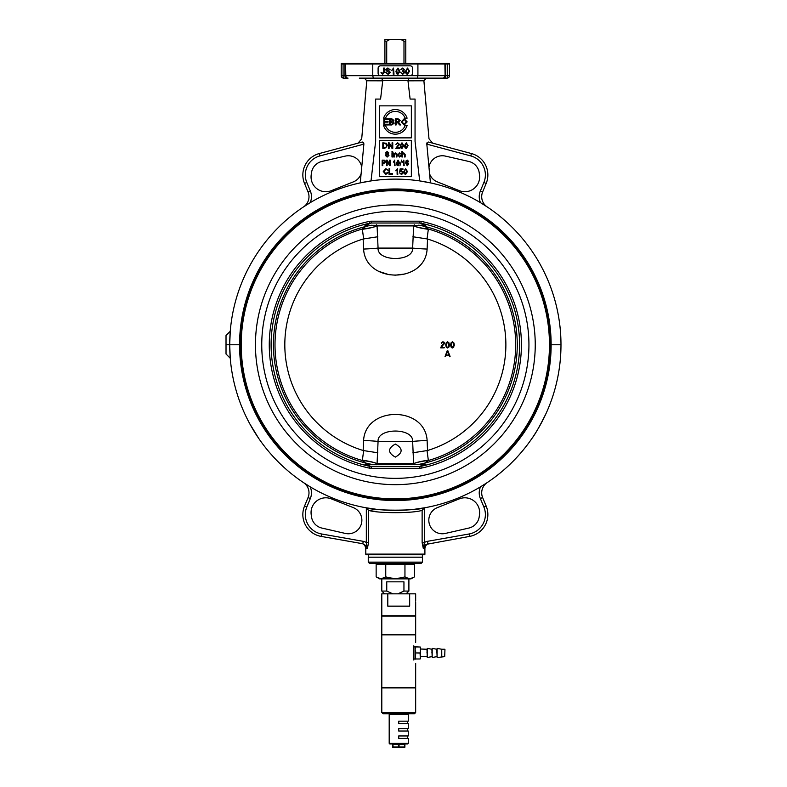 <?xml version="1.0" encoding="UTF-8"?>
<svg xmlns="http://www.w3.org/2000/svg" width="787" height="787" viewBox="0 0 787 787"><rect width="100%" height="100%" fill="white"/><g stroke="black" fill="none" stroke-linecap="round" stroke-linejoin="round"><path stroke-width="1.18" d="M560.983 344.765L550.457 344.765L560.983 344.765A165.634 165.634 0 0 1 395.349 510.399A165.634 165.634 0 0 1 229.706 344.765A165.634 165.634 0 0 1 395.349 179.121A165.634 165.634 0 0 1 560.983 344.765M239.563 344.765L229.706 344.765L239.563 344.765A155.787 155.787 0 0 1 395.349 188.978A155.787 155.787 0 0 1 551.136 344.765A155.787 155.787 0 0 1 395.349 500.552A155.787 155.787 0 0 1 239.563 344.765L240.242 344.765L239.563 344.765M226.017 344.765L229.706 344.765L226.017 344.765L226.017 335.528L230.257 331.288L229.706 344.765L230.257 358.242L226.017 354.002L226.017 344.765M480.523 202.702L487.183 206.922L480.523 202.702A14.776 14.776 0 0 1 480.355 191.015L483.887 182.495L486.169 183.44A22.164 22.164 0 0 0 471.423 153.544L429.299 142.25M429.584 173.809L428.974 167.238A13.546 13.546 0 0 1 445.383 156.101L468.826 161.463A13.546 13.546 0 0 1 479.234 172.904L479.509 175.019A14.776 14.776 0 0 1 459.392 190.67L437.346 181.886A13.546 13.546 0 0 1 429.584 173.809L430.43 182.889L419.687 180.921L415.054 141.326L415.054 99.073L410.116 99.073L407.981 80.825L423.898 80.776L428.994 138.817L432.624 143.145L471.423 153.544A22.164 22.164 0 0 1 486.169 183.44L482.638 191.959A12.317 12.317 0 0 0 487.183 206.922A12.317 12.317 0 0 1 482.638 191.959L480.355 191.015L483.887 182.495A19.705 19.705 0 0 0 470.783 155.924L471.423 153.544M364.332 78.139L366.791 80.776L382.718 80.825L380.583 99.073L375.645 99.073L375.645 141.326L371.011 180.921L360.259 182.889L361.105 173.809A13.546 13.546 0 0 1 353.343 181.886L331.307 190.67A14.776 14.776 0 0 1 311.18 175.019L311.465 172.904A13.546 13.546 0 0 1 321.873 161.463L345.316 156.101A13.546 13.546 0 0 1 361.725 167.238L361.105 173.809M310.167 202.702L303.507 206.922L310.167 202.702A14.776 14.776 0 0 0 310.334 191.015L306.802 182.495A19.705 19.705 0 0 1 319.906 155.924L319.276 153.544L358.065 143.145L361.705 138.817L366.791 80.776M381.557 78.139L382.728 80.608L407.961 80.608L409.142 78.139L447.016 78.139A2.459 0.6 -90 0 0 447.616 75.68L445.757 75.68A2.459 2.459 90 0 1 443.297 78.139L447.016 78.139A2.459 2.459 0 0 0 449.485 75.68A2.459 2.459 -90 0 1 447.016 78.139M359.325 78.139L443.297 78.139M445.678 63.363A2.459 2.459 90 0 1 445.757 63.983L449.485 63.983A2.459 2.459 -90 0 0 449.397 63.363L341.302 63.363A2.459 2.459 0 0 0 341.224 63.983A2.459 2.459 90 0 1 341.302 63.363M345.867 63.363A2.459 2.253 90 0 0 345.798 63.983L372.772 63.983L372.772 75.68L345.798 75.68A2.459 2.253 90 0 0 348.051 78.139A2.459 2.459 -90 0 1 345.591 75.68L344.932 75.68A2.459 2.459 90 0 0 347.392 78.139L343.683 78.139A2.459 2.459 90 0 1 341.224 75.68L341.224 75.68A2.459 2.459 0 0 0 343.683 78.139A2.459 0.61 90 0 1 343.073 75.68L341.224 75.68L341.224 63.983L345.591 63.983A2.459 2.459 -90 0 1 345.67 63.363M343.093 63.363A2.459 0.61 90 0 0 343.073 63.983L343.073 75.68L344.932 75.68L344.932 63.983A2.459 2.459 90 0 1 345.011 63.363M449.475 75.68L449.475 63.983L449.485 75.68L447.616 75.68L447.616 63.983A2.459 0.6 -90 0 0 447.596 63.363M426.357 78.139L423.898 80.776L426.357 78.139M428.974 167.238L426.82 144.139L428.394 142.014M379.334 176.662L379.334 140.332L411.355 140.332L411.355 176.662L379.334 176.662M379.334 137.873L379.334 105.852L411.355 105.852L411.355 137.873L379.334 137.873M361.4 142.25L358.065 143.145M319.276 153.544A22.164 22.164 0 0 0 304.53 183.44L308.061 191.959A12.317 12.317 0 0 1 303.507 206.922A12.317 12.317 0 0 0 308.061 191.959L304.53 183.44A22.164 22.164 0 0 1 319.276 153.544L362.305 142.014L363.869 144.139L361.725 167.238M373.313 78.139L372.772 75.68L380.574 75.68A2.459 2.459 0 0 1 378.104 73.221L378.104 68.292A2.459 2.459 0 0 1 380.574 65.823L410.125 65.823A2.459 2.459 0 0 1 412.585 68.292L412.585 73.221A2.459 2.459 0 0 1 410.125 75.68L380.574 75.68M417.376 78.139L417.917 75.68L410.125 75.68M445.029 63.363A2.459 2.459 90 0 1 445.108 63.983L445.757 63.983L445.757 75.68L445.108 75.68A2.459 2.459 90 0 1 442.648 78.139A2.459 2.253 -90 0 0 444.891 75.68L417.917 75.68L417.907 63.363M444.822 63.363A2.459 2.253 -90 0 1 444.891 63.983L372.772 63.983L372.792 63.363M426.967 142.831L426.82 143.441M363.869 144.139L319.906 155.924M363.889 143.991L363.653 142.663M399.54 172.845L401.321 173.829L402.491 172.481L401.311 171.222L399.658 171.674L400.199 168.831L402.954 168.831L402.954 169.48L400.74 169.48L400.445 170.966L401.488 170.622L403.21 172.412L402.777 173.72L401.321 174.389L399.54 172.845M389.024 174.301L389.024 168.752L389.762 168.752L389.762 173.642L392.487 173.642L392.487 174.301L389.024 174.301M407.263 165.211L406.308 163.873L407.233 162.673L408.148 163.912L407.263 165.211M408.66 161.492L406.81 160.853L406.22 162.82L407.351 162.073L408.748 163.873L407.272 165.762L405.639 163.076L406.141 160.745L407.322 160.105L408.66 161.492M399.914 165.762L401.744 160.036L399.914 165.762M395.054 165.673L394.474 165.673L394.474 161.335L393.323 162.161L394.68 160.105L395.054 165.673M383.997 162.761L382.777 162.761L382.777 160.784L384.568 160.833L385.109 161.758L383.997 162.761M382.157 165.673L382.157 160.135L384.646 160.184L385.748 161.738L383.987 163.421L382.777 163.421L382.777 165.673L382.157 165.673M400.632 155.511L401.301 155.6L399.629 157.066L397.799 154.99L399.629 152.875L401.232 154.144L399.658 153.435L398.507 154.97L399.619 156.515L400.632 155.511M391.985 152.216L391.985 151.438L392.674 151.438L392.674 152.216L391.985 152.216M387.165 153.711L386.26 152.816L387.155 151.97L388.05 152.855L387.165 153.711M387.165 156.515L386.033 155.383L387.145 154.272L388.276 155.403L387.165 156.515M386.397 153.977L385.561 152.845L387.145 151.419L388.758 152.865L387.932 153.977L388.985 155.393L387.155 157.075L385.335 155.373L386.397 153.977M401.99 147.897L400.888 145.625L401.232 143.755L401.98 143.362L403.092 145.625L401.99 147.897M400.18 145.625L401.99 142.801L403.8 145.625L401.99 148.448L400.731 147.877L400.18 145.625M388.404 148.359L388.404 142.821L389.162 142.821L392.074 147.169L392.074 142.821L392.772 142.821L392.772 148.359L392.024 148.359L389.112 144.011L389.112 148.359L388.404 148.359M384.735 147.7L383.554 147.7L383.554 143.47L385.669 143.588L386.643 145.546L386.092 147.317L384.735 147.7M382.816 148.359L382.816 142.821L386.525 143.293L387.401 145.556L384.823 148.359L382.816 148.359M399.452 147.7L399.452 148.359L395.792 148.359L398.743 144.316L397.701 143.362L395.92 144.395L397.72 142.801L399.442 144.336L396.737 147.7L399.452 147.7M406.299 147.897L405.187 145.625L405.541 143.755L406.289 143.362L407.4 145.625L406.299 147.897M404.488 145.625L406.299 142.801L408.099 145.625L406.299 148.448L405.039 147.877L404.488 145.625M391.985 156.977L391.985 152.963L392.674 152.963L392.674 156.977L391.985 156.977M393.707 156.977L393.707 152.963L394.317 153.534L395.595 152.875L396.923 153.849L396.963 156.977L396.284 156.977L396.284 154.537L395.448 153.465L394.385 154.783L394.385 156.977L393.707 156.977M401.882 156.977L401.882 151.438L402.56 151.438L402.56 153.426L403.77 152.875L405.148 154.439L405.148 156.977L404.469 156.977L404.469 154.439L403.623 153.465L402.56 154.783L402.56 156.977L401.882 156.977M386.535 165.673L386.535 160.135L387.174 160.135L389.644 164.483L389.644 160.135L390.244 160.135L390.244 165.673L389.604 165.673L387.135 161.325L387.135 165.673L386.535 165.673M398.065 165.211L397.13 162.939L398.055 160.676L399.009 162.939L398.065 165.211M396.53 162.939L398.065 160.105L399.599 162.939L398.065 165.762L397.002 165.191L396.53 162.939M404.184 165.673L403.603 165.673L403.603 161.335L402.452 162.161L403.81 160.105L404.184 165.673M387.42 172.353L388.148 172.54L385.856 174.389L383.249 171.487L385.866 168.654L388.06 170.267L385.856 169.284L384.007 171.477L385.797 173.76L387.42 172.353M397.799 174.301L397.11 174.301L397.11 169.962L395.753 170.779L397.356 168.733L397.799 174.301M405.649 173.829L404.548 171.566L404.892 169.697L405.639 169.294L406.751 171.566L405.649 173.829M403.839 171.566L405.649 168.733L407.459 171.566L405.649 174.389L404.39 173.819L403.839 171.566M397.878 121.503L396.127 121.503L396.127 119.467L398.074 119.467L399.393 120.46L397.878 121.503M395.31 124.946L395.31 118.788L398.045 118.788L400.229 120.46L398.497 122.142L400.731 124.946L399.707 124.946L397.071 122.201L396.127 122.201L396.127 124.946L395.31 124.946M383.84 124.946L383.84 118.788L388.296 118.788L388.296 119.516L384.656 119.516L384.656 121.395L388.06 121.395L388.06 122.123L384.656 122.123L384.656 124.218L388.434 124.218L388.434 124.946L383.84 124.946M407.095 125.556L405.138 125.556A10.467 10.467 0 0 1 385.551 125.556L383.603 125.556A12.317 12.317 0 0 0 407.095 125.556M385.551 118.168A10.467 10.467 0 0 1 405.138 118.168L407.095 118.168A12.317 12.317 0 0 0 383.603 118.168L385.551 118.168M391.67 121.375L390.342 121.375L390.342 119.516L393.067 120.45L391.67 121.375M391.877 124.218L390.342 124.218L390.342 122.093L393.333 123.156L391.877 124.218M389.526 124.946L389.526 118.788L391.828 118.788L393.874 120.362L393.008 121.67L394.179 123.156L391.867 124.946L389.526 124.946M404.203 124.346L402.108 121.955L404.213 119.378L406.318 121.867L404.203 124.346M401.262 121.946L404.213 118.68L407.154 121.877L404.213 125.044L401.262 121.946M400.731 72.611L402.688 73.722L403.957 72.443L402.226 71.332L403.682 69.65L402.669 68.685L400.809 69.659L402.659 68.066L404.459 69.659L403.613 70.909L404.764 72.424L402.688 74.352L400.731 72.611M394.002 74.244L393.254 74.244L393.254 69.433L391.739 70.348L393.52 68.066L394.002 74.244M381.006 72.502L381.744 72.404L382.659 73.624L383.584 72.325L383.584 68.095L384.4 68.095L384.4 72.286L382.669 74.352L381.006 72.502M385.453 72.266L388.04 73.624L389.565 72.581L386.555 71.017L385.679 69.679L387.853 67.987L390.175 69.827L387.883 68.705L386.466 69.63L389.309 71.007L390.352 72.502L388.08 74.352L385.453 72.266M397.956 73.732L396.727 71.214L397.11 69.128L397.947 68.695L399.176 71.214L397.956 73.732M395.94 71.214L397.956 68.066L399.953 71.214L397.956 74.352L396.55 73.722L395.94 71.214M407.518 73.732L406.289 71.214L406.672 69.128L407.509 68.695L408.738 71.214L407.518 73.732M405.512 71.214L407.518 68.066L409.525 71.214L407.518 74.352L406.122 73.722L405.512 71.214M413.824 509.366L424.95 507.733C416.717 510.97 373.982 510.97 365.748 507.733L376.875 509.366M310.167 486.819L303.507 482.608L310.167 486.819A14.776 14.776 0 0 1 310.334 498.515L308.061 497.571A12.317 12.317 0 0 0 303.507 482.608A12.317 12.317 0 0 1 308.061 497.571L304.53 506.09L308.061 497.571A12.317 12.317 0 0 0 303.507 482.608M480.523 486.819L487.183 482.608L480.523 486.819A14.776 14.776 0 0 0 480.355 498.515L483.887 507.035A19.705 19.705 0 0 1 469.111 533.979L427.449 541.328A6.68 5.539 153.2 0 0 424.36 542.587L422.127 542.587L423.367 548.726L424.901 548.411C425.501 545.46 426.859 543.847 428.974 543.561M250 424.193L258.648 438.3M546.208 413.155C540.039 425.659 535.317 434.04 532.042 438.3C535.317 434.04 540.039 425.659 546.208 413.155M365.788 554.117L365.866 554.737L424.823 554.737L424.901 554.117L365.788 554.117L365.788 548.411L367.322 548.726L368.562 542.587L367.322 548.726L366.329 542.587A6.768 5.647 -149.2 0 0 363.24 541.328L362.817 543.719M374.868 511.393L368.562 510.34C377.583 513.449 413.116 513.449 422.127 510.34L422.127 542.587M365.748 507.733L366.339 507.91L365.748 507.733M426.082 544.397L469.534 536.409L469.111 533.979L427.449 541.328L427.882 543.748L425.069 545.125L423.367 548.726L424.36 542.587L424.36 507.91L422.127 510.34M366.339 507.91L368.572 510.34L368.562 542.587L366.329 542.587L366.339 507.91M424.95 507.733L424.36 507.91M480.355 498.515L482.638 497.571L486.169 506.09A22.164 22.164 0 0 1 469.534 536.409A22.164 22.164 0 0 0 486.169 506.09L482.638 497.571A12.317 12.317 0 0 1 487.183 482.608M365.788 548.411C365.188 545.46 363.83 543.847 361.725 543.561L321.165 536.409L362.817 543.748L366.309 545.873L367.322 548.726M304.53 506.09A22.164 22.164 0 0 0 321.165 536.409A22.164 22.164 0 0 1 304.53 506.09L306.802 507.035L310.334 498.515M311.18 514.511A14.776 14.776 0 0 1 331.307 498.85L353.343 507.635A13.546 13.546 0 0 1 361.263 524.25A13.546 13.546 0 0 1 345.316 533.429L321.873 528.067A13.546 13.546 0 0 1 311.465 516.626L311.18 514.511M479.509 514.511L479.234 516.626A13.546 13.546 0 0 1 468.826 528.067L445.383 533.429A13.546 13.546 0 0 1 429.427 524.25A13.546 13.546 0 0 1 437.346 507.635L459.392 498.85A14.776 14.776 0 0 1 479.509 514.511M423.308 464.192L418.625 464.34M372.064 464.34L364.961 464.173L371.189 466.504L371.189 468.324L419.501 468.324L419.501 466.504L369.841 466.337L369.467 468.137A6.926 5.637 -167.3 0 0 371.189 468.324M419.501 468.324A6.926 5.637 167.3 0 0 421.222 468.137L420.848 466.337L419.501 466.504L424.331 464.34L366.358 464.34M364.961 464.173L369.841 466.337A124.218 124.218 0 0 1 369.841 223.183L369.467 221.383A126.058 126.058 0 0 0 369.467 468.137M421.222 468.137A126.058 126.058 0 0 0 421.222 221.383L420.848 223.183A124.218 124.218 0 0 1 420.848 466.337L425.737 464.173L424.331 464.34M367.381 225.338L364.961 225.357L371.189 223.016L371.189 221.206A6.926 5.637 167.3 0 0 369.467 221.383M421.222 221.383A6.926 5.637 -167.3 0 0 419.501 221.206L419.501 223.016L425.737 225.357L419.717 225.308A121.916 121.916 0 0 1 419.717 464.222M370.972 464.222A121.916 121.916 0 0 1 370.972 225.308L425.737 225.357M418.625 225.18L419.717 225.308M372.064 225.18L370.972 225.308M395.349 499.873A155.108 155.108 0 0 1 261.018 267.206A155.108 155.108 0 0 1 529.671 267.206A155.108 155.108 0 0 1 395.349 499.873M412.87 452.781L427.538 450.498A6367.538 6206.439 -106 0 0 427.125 440.464A18.475 0.984 -2.3 0 0 412.634 441.438L413.628 463.602L414.287 464.733M376.412 464.733L377.071 463.602L378.065 441.438C377.062 427.587 413.647 427.597 412.634 441.438L378.065 441.438A18.475 0.984 -177.7 0 0 363.574 440.464A6367.538 6206.439 106 0 0 363.151 450.498L363.653 450.597L362.374 460.228A18.475 3.473 -173.1 0 1 377.071 463.602L413.628 463.602A18.475 3.473 173.1 0 1 428.325 460.228L427.046 450.597M395.349 444.045C403.033 448.393 403.033 452.751 395.349 457.099C387.657 452.751 387.657 448.393 395.349 444.045C387.657 448.393 387.657 452.751 395.349 457.099C403.033 452.751 403.033 448.393 395.349 444.045M425.049 463.012L428.354 460.493A18.475 3.463 -5.9 0 0 413.637 463.632M414.287 224.787L413.637 225.889A18.475 3.463 -174.1 0 0 428.354 229.027L425.049 226.518M413.637 225.889L412.634 248.092C413.657 261.933 377.062 261.943 378.065 248.092L377.071 225.918L376.412 224.787M365.64 226.518L362.335 229.027A18.475 3.463 174.1 0 0 377.052 225.889M377.052 463.632A18.475 3.463 5.9 0 0 362.335 460.493L365.64 463.012M405.049 273.984L395.359 275.165L388.945 274.663L378.301 271.21M377.829 452.781L363.653 450.597M427.538 450.498A110.524 110.524 0 0 0 427.538 239.032L427.046 238.933L428.325 229.302A18.475 3.473 6.9 0 1 413.628 225.918L377.071 225.918A18.475 3.473 -6.9 0 1 362.374 229.302L363.653 238.933L363.151 239.032A6367.538 6206.439 74 0 0 363.574 249.066C365.65 283.743 425.078 283.713 427.125 249.066A6367.538 6206.439 -74 0 0 427.538 239.032M363.151 239.032A110.524 110.524 0 0 0 363.151 450.498M427.125 440.464C425.078 405.817 365.65 405.787 363.574 440.464M428.325 229.302A18.131 17.806 15.7 0 0 428.354 229.027A120.352 120.352 0 0 1 428.354 460.493A18.131 17.806 164.3 0 0 428.325 460.228M362.374 460.228A18.131 17.806 -164.3 0 0 362.335 460.493A120.352 120.352 0 0 1 362.335 229.027A18.131 17.806 -15.7 0 0 362.374 229.302M363.574 249.066A18.475 0.984 -2.3 0 0 378.065 248.092L412.634 248.092A18.475 0.984 -177.7 0 0 427.125 249.066M412.87 236.749L427.046 238.933M377.829 236.749L363.653 238.933M450.085 356.413L447.901 350.825L447.173 350.825L445.058 356.521L445.973 355.606L449.18 355.606L449.83 356.786M446.18 355.035L447.528 351.405L448.964 355.035L446.18 355.035M445.058 356.521L445.58 356.609L445.078 356.413M447.173 350.825L447.901 350.825M443.268 344.145L441.694 345.444L440.72 347.864L444.124 347.864M443.612 342.591L443.878 343.221L442.865 342.325L443.612 342.591L442.068 342.473L442.865 342.325L441.546 343.142L442.068 342.473M444.399 347.579L441.458 347.303L444.468 343.171L444.045 342.188L442.835 341.765L441.31 343.319L441.271 342.532M443.829 344.421L443.179 344.834M442.835 341.765L444.045 342.188L444.35 343.762M449.407 344.903L448.924 342.778L447.557 341.814L446.199 342.778L445.708 344.903L446.19 347.028L447.557 347.992L448.924 347.028L449.387 345.345M448.738 343.742L447.557 342.375L448.521 343.162L448.521 346.634L447.557 347.431L446.593 346.634L446.249 344.903L447.282 342.424M446.593 346.634L447.823 347.392M448.816 344.194L448.521 346.634L447.557 347.431L448.659 346.31M446.613 347.598L445.708 344.903L446.199 342.778M447.557 341.814L449.092 343.142M447.557 342.375L446.465 343.496M446.593 343.171L446.268 345.306M449.308 345.955L448.924 347.028M454.188 345.926L454.266 345.345M452.653 347.972L453.804 347.028M451.492 347.598L452.436 347.992M450.587 344.903L451.069 347.028L451.079 342.778L450.587 344.903M454.286 344.903L453.971 343.142M453.804 342.778L452.436 341.814L453.804 342.778M452.436 341.814L451.079 342.778M451.472 346.634L452.436 347.431L453.745 344.893L453.401 343.162L452.436 342.375L453.401 343.162L453.401 346.634L452.436 347.431L451.472 346.634L451.128 344.903L452.151 342.424M452.436 342.375L451.472 343.171L451.148 345.306M453.745 344.893L453.696 344.194M452.702 347.392L453.538 346.31M405.787 63.363L405.787 39.35L400.632 39.35L403.987 41.199L403.987 63.363M386.712 63.363L386.712 41.199L390.057 39.35L400.632 39.35M390.057 39.35L384.912 39.35L384.912 41.199L386.712 41.199M384.912 41.199L384.912 63.363M403.987 41.199L405.787 41.199M392.792 593.831L386.751 591.067L386.751 581.829L403.947 581.829L403.947 591.067L397.907 593.831M384.568 593.831L381.803 591.067L386.751 591.067M403.947 591.067L408.896 591.067L408.896 578.868M369.487 563.354L421.212 563.354L422.442 562.125L422.442 557.196L368.257 557.196L368.257 562.125L369.487 563.354M404.951 576.841C408.148 578.838 411.345 578.838 414.542 576.841L411.03 578.868L379.668 578.868L376.147 576.841C379.344 578.838 382.551 578.838 385.748 576.841C392.152 578.838 398.547 578.838 404.951 576.841L404.951 564.338L414.542 564.338L414.542 576.841M376.147 576.841L376.147 564.338L385.748 564.338L385.748 576.841M385.748 564.338L404.951 564.338M414.542 564.338L414.542 563.354M415.369 646.914L420.327 647.032L420.327 652.944L415.398 652.944L415.152 650.819L415.152 647.032L415.398 648.272L415.644 646.786L420.327 647.032L420.327 658.857L420.081 653.072L415.398 652.944L415.398 654.174L415.644 651.597L415.152 655.079L415.152 650.819M441.733 649.245L441.773 656.643L441.733 649.245L437.119 648.38L437.119 657.509L436.824 649.255L432.191 648.38L432.191 657.509L431.896 649.255L427.262 648.38L427.262 657.509L426.977 649.255L420.327 649.009L420.327 650.485M420.327 655.414L420.573 649.255M431.896 652.944L432.191 648.38M444.95 649.501L444.704 656.643L444.95 649.501M436.824 652.944L437.119 648.38M426.977 652.944L427.262 648.38M415.152 655.079L415.152 658.867L415.398 657.627L415.644 658.985L420.081 658.985L415.369 658.985M415.575 650.701L415.644 651.597M415.152 656.732L415.369 655.118L415.575 656.85M415.644 648.144L415.644 646.786M415.644 659.103L415.644 657.755M407.666 743.951L389.801 743.951L389.191 743.341L408.276 743.341L407.666 743.951M408.276 743.341L408.276 738.413L398.734 738.413L398.734 735.953L408.276 735.953L408.276 731.025L398.734 731.025L398.734 728.565L408.276 728.565L408.276 723.637L398.734 723.637L398.734 721.177L408.276 721.177L408.276 714.399L389.191 714.399L389.801 713.779M405.512 743.951A0.62 0.62 0 0 0 404.892 744.571L404.892 747.03A0.62 0.62 0 0 1 404.272 747.65L393.195 747.65A0.62 0.62 0 0 1 392.575 747.03L392.575 744.571A0.62 0.62 0 0 0 391.965 743.951M398.114 743.951L399.039 744.571L399.039 747.03L398.429 747.03L398.429 744.571L392.88 744.571L393.195 747.65M392.575 747.03L398.429 747.03L398.734 747.65L399.039 747.03L404.587 747.03L404.272 747.65M399.058 634.538L415.664 634.538L415.664 616.064L381.803 616.064L381.803 634.538L399.058 634.538M398.734 712.55L415.664 712.55L415.664 687.927L381.803 687.927L381.803 712.55L398.734 712.55M415.664 712.55L414.434 713.779L383.033 713.779L381.803 712.55M415.664 642.477L415.664 634.843L381.803 634.843L381.803 687.681L415.664 687.681L415.664 663.411M413.824 645.842C416.195 641.425 416.195 641.425 413.824 645.842L413.824 660.047C416.195 664.464 416.195 664.464 413.824 660.047M387.804 593.831L409.663 593.831L409.663 606.147L387.804 606.147L387.804 593.831L381.803 593.831L381.803 615.759L415.664 615.759L415.664 601.839M409.663 593.831L415.664 593.831L415.664 600.609M345.591 63.983L345.798 75.68L345.591 63.983M445.108 75.68L444.891 63.983L445.108 75.68M426.82 144.139L470.783 155.924M310.334 191.015L308.061 191.959A12.317 12.317 0 0 1 303.507 206.922M304.53 183.44L306.802 182.495M469.534 536.409A22.164 22.164 0 0 0 486.169 506.09L483.887 507.035M363.24 541.328L321.588 533.979L321.165 536.409M321.588 533.979A19.705 19.705 0 0 1 306.802 507.035M419.501 221.206L371.189 221.206M366.358 225.18L371.189 223.016L419.501 223.016L424.331 225.18M395.349 478.358A133.593 133.593 0 0 1 279.651 277.968A133.593 133.593 0 0 1 511.038 277.968A133.593 133.593 0 0 1 395.349 478.358M395.349 498.889A154.134 154.134 0 0 1 261.864 267.698A154.134 154.134 0 0 1 528.825 267.698A154.134 154.134 0 0 1 395.349 498.889M395.349 484.664A139.899 139.899 0 0 1 274.191 274.811A139.899 139.899 0 0 1 516.498 274.811A139.899 139.899 0 0 1 395.349 484.664M422.442 562.125L368.257 562.125M415.644 654.302L415.575 655.197M404.892 747.03L404.587 744.571L399.039 744.571L399.353 743.951M392.575 744.571L392.575 743.951M404.892 743.951L404.892 744.571M449.485 63.983A2.459 2.459 0 0 0 449.407 63.363M341.224 63.983L341.224 75.68M424.901 554.117L424.901 548.411M381.803 591.067L381.803 578.868M406.122 593.831L408.896 591.067M368.316 554.737L368.316 557.196M422.383 554.737L422.383 557.196M376.147 564.338L376.147 563.354M444.704 656.643L437.119 657.509M413.824 658.935L415.536 659.103M413.824 646.953L415.536 646.786M431.896 656.643L427.262 657.509M436.824 656.643L432.191 657.509M444.704 649.255L441.773 649.255M426.977 656.643L420.573 656.643M408.276 714.399L407.666 713.779M389.191 743.341L389.191 714.399M407.351 721.177L407.351 723.637M407.351 731.025L407.351 728.565M407.351 738.413L407.351 735.953"/></g></svg>
